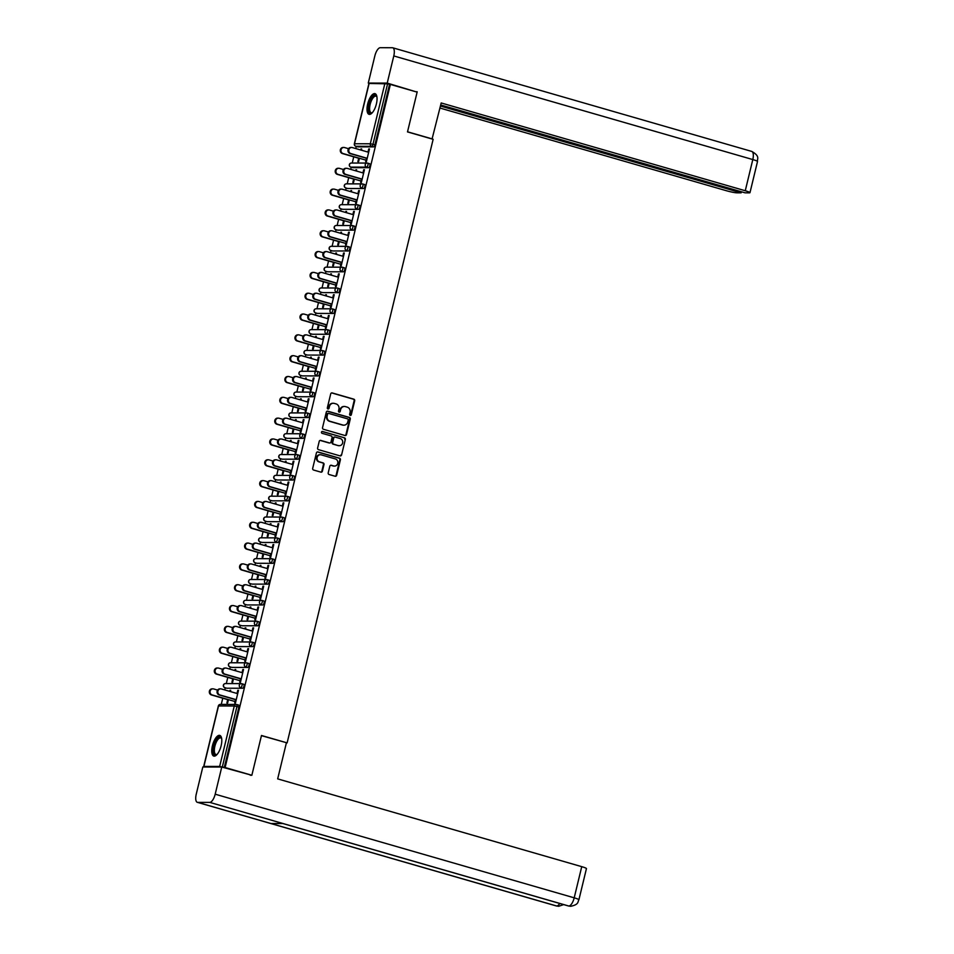 <?xml version="1.0" encoding="UTF-8"?>
<svg xmlns="http://www.w3.org/2000/svg" width="954" height="954" viewBox="0 0 954 954"><rect width="100%" height="100%" fill="white"/><g stroke="black" fill="none" stroke-linecap="round" stroke-linejoin="round"><path stroke-width="1.43" d="M350.249 415.407A0.954 0.871 90.1 0 0 351.31 414.728L354.685 400.811A1.359 1.24 90.1 0 0 353.803 399.154L332.219 392.929A1.359 1.24 90.1 0 0 330.704 393.883L327.341 407.811A0.954 0.871 90.1 0 0 328.176 409.004A0.954 0.871 90.1 0 0 329.023 408.288L329.452 406.487A4.341 3.971 90.1 0 1 334.305 403.411L336.106 403.924A4.341 3.971 90.1 0 1 338.92 409.218L338.491 411.031A0.954 0.871 90.1 0 0 340.161 411.508L340.602 409.707A4.341 3.971 90.1 0 1 345.455 406.619L347.244 407.143A4.341 3.971 90.1 0 1 350.07 412.438L349.641 414.239A0.954 0.871 90.1 0 0 350.249 415.407M350.19 415.384A0.954 0.871 90.1 0 0 350.762 414.728L354.125 400.811A1.359 1.24 90.1 0 0 353.242 399.154L331.67 392.917A1.359 1.24 90.1 0 0 331.634 392.917M327.902 408.944A0.954 0.871 90.1 0 0 328.462 408.288L329.452 406.487M339.052 412.164A0.954 0.871 90.1 0 0 339.612 411.508L340.602 409.707M221.125 745.754A10.768 4.198 -73.9 0 0 219.766 735.403A10.768 4.198 -73.9 0 0 212.432 745.742A10.768 4.198 -73.9 0 0 213.791 756.093A10.768 4.198 -73.9 0 0 221.125 745.754M376.377 103.998A10.768 4.198 -73.9 0 0 375.017 93.647A10.768 4.198 -73.9 0 0 367.684 103.986A10.768 4.198 -73.9 0 0 369.043 114.337A10.768 4.198 -73.9 0 0 376.377 103.998M328.212 472.85A1.359 1.24 90.1 0 0 329.094 474.508L335.152 476.249A1.359 1.24 90.1 0 0 336.667 475.295L340.399 459.828A1.359 1.24 90.1 0 0 339.517 458.17L317.944 451.946A1.359 1.24 90.1 0 0 316.43 452.911L312.685 468.366A1.359 1.24 90.1 0 0 313.568 470.024L320.878 472.135A1.359 1.24 90.1 0 0 322.392 471.169L324.002 464.55A1.359 1.24 90.1 0 0 323.12 462.905L319.495 461.855A3.625 3.315 90.1 0 1 320.341 454.724A3.625 3.315 90.1 0 1 321.188 454.843L335.391 458.946A3.625 3.315 90.1 0 1 334.532 466.077A3.625 3.315 90.1 0 1 333.697 465.957L331.324 465.266A1.359 1.24 90.1 0 0 329.81 466.232L328.212 472.85M390.377 84.417L417.125 92.133L407.501 131.914L433.14 139.308L287.118 742.892L261.479 735.486L251.856 775.256L225.108 767.541L390.377 84.417L387.586 83.845L372.966 144.316L374.91 144.877L389.542 84.417M345.002 435.513A1.359 1.24 90.1 0 0 346.517 434.547L350.261 419.08A1.359 1.24 90.1 0 0 349.379 417.423L327.806 411.198A1.359 1.24 90.1 0 0 326.292 412.164L322.547 427.619A1.359 1.24 90.1 0 0 323.43 429.276L345.002 435.513M345.336 439.46L341.592 454.915A1.359 1.24 90.1 0 1 340.077 455.881L318.505 449.656A1.359 1.24 90.1 0 1 317.622 447.998L319.22 441.38A1.359 1.24 90.1 0 1 320.735 440.414L329.488 442.942A1.359 1.24 90.1 0 0 331.002 441.976L332.064 437.588A1.359 1.24 90.1 0 0 331.181 435.93L322.07 433.307A0.954 0.871 90.1 0 1 322.297 431.435A0.954 0.871 90.1 0 1 322.512 431.47L344.454 437.803A1.359 1.24 90.1 0 1 345.336 439.46L341.592 454.915M261.444 735.641L287.118 742.892M369.115 83.451L387.586 83.845M251.856 775.256L250.282 775.256M225.108 767.541L219.658 766.444L203.894 766.42L205.062 766.992M221.268 704.41L222.771 698.209M224.774 689.933L225.287 687.786M226.301 683.589L227.803 677.388M229.807 669.112L230.331 666.965M231.345 662.768L232.848 656.567M234.851 648.291L235.364 646.144M236.377 641.947L237.88 635.746M239.883 627.47L240.408 625.323M241.422 621.126L242.924 614.925M244.916 606.649L245.44 604.502M246.454 600.304L247.957 594.103M249.96 585.816L250.473 583.681M251.498 579.483L252.989 573.271M254.992 564.995L255.517 562.86M256.531 558.662L258.033 552.449M260.037 544.174L260.549 542.039M261.563 537.841L263.065 531.628M265.069 523.352L265.594 521.206M266.607 517.008L268.11 510.807M270.113 502.531L270.626 500.385M271.64 496.187L273.142 489.986M275.146 481.71L275.658 479.564M276.684 475.366L278.174 469.165M280.178 460.889L280.703 458.743M281.716 454.545L283.219 448.344M285.222 440.068L285.735 437.922M286.749 433.724L288.251 427.523M290.255 419.247L290.779 417.101M291.793 412.903L293.295 406.702M295.299 398.426L295.812 396.28M296.825 392.082L298.328 385.881M300.331 377.605L300.856 375.459M301.869 371.261L303.372 365.06M305.375 356.772L305.888 354.638M306.902 350.44L308.404 344.227M310.408 335.951L310.921 333.817M311.946 329.619L313.437 323.406M315.44 315.13L315.965 312.984M316.978 308.798L318.481 302.585M320.484 294.309L320.997 292.162M322.011 287.965L323.513 281.764M325.517 273.488L326.041 271.341M327.055 267.144L328.558 260.943M330.561 252.667L331.074 250.52M332.087 246.323L333.59 240.122M335.593 231.846L336.118 229.699M337.132 225.502L338.634 219.301M340.626 211.025L341.15 208.878M342.164 204.681L343.667 198.48M345.67 190.204L346.183 188.057M347.208 183.86L348.699 177.659M350.702 169.383L351.227 167.236M352.241 163.039L353.743 156.838M355.747 148.562L356.259 146.415M361.626 149.122L360.946 148.931L361.673 148.931L361.375 150.183M369.425 149.134L368.745 148.943L369.472 148.943L366.408 161.62L365.68 161.62L366.539 158.102M358.692 158.257L357.881 161.608L358.609 161.608L359.419 158.269M360.946 148.931L360.695 149.981M368.745 148.943L367.982 152.091M241.815 683.732L243.592 684.256A2.075 0.811 106.1 0 1 243.675 684.268A2.075 0.811 106.1 0 1 243.938 686.26A2.075 0.811 106.1 0 1 242.626 688.251L226.861 688.228A2.075 0.811 106.1 0 1 226.766 688.216A2.075 0.811 106.1 0 1 226.682 688.18M236.771 704.553L238.548 705.078A2.075 0.811 106.1 0 1 238.643 705.089A2.075 0.811 106.1 0 1 238.905 707.081L236.95 706.509L222.318 766.98M224.273 767.541L238.905 707.081M374.91 144.877A2.075 0.811 106.1 0 1 373.598 146.88L357.833 146.856A2.075 0.811 106.1 0 1 357.738 146.833A2.075 0.811 106.1 0 1 357.655 146.797M232.752 678.819L231.941 682.158L232.669 682.158L233.48 678.819M235.435 670.734L235.733 669.481L234.756 670.543M242.054 672.642L242.817 669.493L243.532 669.493L240.468 682.17L239.74 682.17L240.599 678.652M251.88 642.09L253.669 642.602A2.075 0.811 106.1 0 1 253.752 642.614A2.075 0.811 106.1 0 1 254.014 644.606A2.075 0.811 106.1 0 1 252.691 646.609L236.926 646.585A2.075 0.811 106.1 0 1 236.842 646.573A2.075 0.811 106.1 0 1 236.759 646.538M242.829 637.177L242.018 640.516L242.745 640.516L243.556 637.177M245.512 629.091L245.81 627.839L244.832 628.889M252.13 630.999L252.893 627.851L253.609 627.851L250.544 640.528L249.817 640.528L250.675 637.01M261.956 600.448L263.745 600.96A2.075 0.811 106.1 0 1 263.829 600.972A2.075 0.811 106.1 0 1 264.091 602.964A2.075 0.811 106.1 0 1 262.767 604.967L247.003 604.943A2.075 0.811 106.1 0 1 246.919 604.931A2.075 0.811 106.1 0 1 246.836 604.884M252.905 595.523L252.094 598.873L252.822 598.873L253.633 595.523M255.589 587.449L255.887 586.197L254.909 587.247M262.195 589.357L262.958 586.209L263.686 586.209L260.621 598.885L259.893 598.885L260.752 595.368M272.033 558.805L273.81 559.318A2.075 0.811 106.1 0 1 273.905 559.33A2.075 0.811 106.1 0 1 274.168 561.322A2.075 0.811 106.1 0 1 272.844 563.325L257.079 563.289A2.075 0.811 106.1 0 1 256.996 563.277A2.075 0.811 106.1 0 1 256.912 563.242M262.982 553.88L262.171 557.231L262.899 557.231L263.709 553.88M265.665 545.807L265.963 544.543L264.985 545.605M272.272 547.715L273.035 544.555L273.762 544.567L270.697 557.243L269.97 557.243L270.817 553.714M282.11 517.163L283.887 517.676A2.075 0.811 106.1 0 1 283.982 517.688A2.075 0.811 106.1 0 1 284.244 519.68A2.075 0.811 106.1 0 1 282.921 521.683L267.156 521.647A2.075 0.811 106.1 0 1 267.06 521.635A2.075 0.811 106.1 0 1 266.977 521.599M273.059 512.238L272.248 515.577L272.975 515.589L273.774 512.238M275.73 504.153L276.04 502.901L275.062 503.962M282.348 506.061L283.111 502.913L283.839 502.913L280.774 515.601L280.047 515.601L280.893 512.071M292.186 475.509L293.963 476.034A2.075 0.811 106.1 0 1 294.059 476.046A2.075 0.811 106.1 0 1 294.321 478.037A2.075 0.811 106.1 0 1 292.997 480.029L277.232 480.005A2.075 0.811 106.1 0 1 277.137 479.993A2.075 0.811 106.1 0 1 277.054 479.957M283.135 470.596L282.324 473.935L283.04 473.935L283.851 470.596M285.806 462.511L286.117 461.259L285.127 462.32M292.425 464.419L293.188 461.271L293.915 461.271L290.839 473.959L290.123 473.947L290.97 470.429M302.263 433.867L304.04 434.38A2.075 0.811 106.1 0 1 304.135 434.392A2.075 0.811 106.1 0 1 304.386 436.383A2.075 0.811 106.1 0 1 303.074 438.387L287.309 438.363A2.075 0.811 106.1 0 1 287.214 438.351A2.075 0.811 106.1 0 1 287.13 438.315M293.2 428.954L292.401 432.293L293.116 432.293L293.927 428.954M295.883 420.869L296.181 419.617L295.203 420.678M302.501 422.777L303.265 419.629L303.992 419.629L300.915 432.305L300.2 432.305L301.047 428.787M312.328 392.225L314.116 392.738A2.075 0.811 106.1 0 1 314.2 392.75A2.075 0.811 106.1 0 1 314.462 394.741A2.075 0.811 106.1 0 1 313.151 396.745L297.374 396.721A2.075 0.811 106.1 0 1 297.29 396.709A2.075 0.811 106.1 0 1 297.207 396.661M303.277 387.3L302.466 390.651L303.193 390.651L304.004 387.312M305.96 379.227L306.258 377.975L305.28 379.024M312.578 381.135L313.341 377.987L314.057 377.987L310.992 390.663L310.265 390.663L311.123 387.145M322.404 350.583L324.193 351.096A2.075 0.811 106.1 0 1 324.277 351.108A2.075 0.811 106.1 0 1 324.539 353.099A2.075 0.811 106.1 0 1 323.215 355.103L307.45 355.067A2.075 0.811 106.1 0 1 307.367 355.055A2.075 0.811 106.1 0 1 307.283 355.019M313.353 345.658L312.542 349.009L313.27 349.009L314.081 345.658M316.036 337.585L316.334 336.333L315.357 337.382M322.655 339.493L323.406 336.345L324.133 336.345L321.069 349.021L320.341 349.021L321.2 345.491M332.481 308.941L334.27 309.454A2.075 0.811 106.1 0 1 334.353 309.466A2.075 0.811 106.1 0 1 334.615 311.457A2.075 0.811 106.1 0 1 333.292 313.461L317.527 313.425A2.075 0.811 106.1 0 1 317.443 313.413A2.075 0.811 106.1 0 1 317.36 313.377M323.43 304.016L322.619 307.367L323.346 307.367L324.157 304.016M326.113 295.931L326.411 294.679L325.433 295.74M332.719 297.851L333.483 294.691L334.21 294.703L331.145 307.379L330.418 307.379L331.276 303.849M342.558 267.299L344.334 267.812A2.075 0.811 106.1 0 1 344.43 267.824A2.075 0.811 106.1 0 1 344.692 269.815A2.075 0.811 106.1 0 1 343.368 271.807L327.604 271.783A2.075 0.811 106.1 0 1 327.508 271.771A2.075 0.811 106.1 0 1 327.437 271.735M333.506 262.374L332.696 265.713L333.423 265.713L334.222 262.374M336.178 254.289L336.488 253.037L335.51 254.098M342.796 256.197L343.559 253.048L344.287 253.048L341.222 265.737L340.495 265.737L341.341 262.207M352.634 225.645L354.411 226.158A2.075 0.811 106.1 0 1 354.506 226.181A2.075 0.811 106.1 0 1 354.769 228.173A2.075 0.811 106.1 0 1 353.445 230.164L337.68 230.141A2.075 0.811 106.1 0 1 337.585 230.129A2.075 0.811 106.1 0 1 337.501 230.093M343.583 220.732L342.772 224.071L343.488 224.071L344.299 220.732M346.254 212.647L346.564 211.394L345.587 212.456M352.873 214.555L353.636 211.406L354.363 211.406L351.299 224.083L350.571 224.083L351.418 220.565M362.711 184.003L364.488 184.516A2.075 0.811 106.1 0 1 364.583 184.527A2.075 0.811 106.1 0 1 364.845 186.519A2.075 0.811 106.1 0 1 363.522 188.522L347.757 188.498A2.075 0.811 106.1 0 1 347.661 188.487A2.075 0.811 106.1 0 1 347.578 188.451M353.648 179.09L352.849 182.429L353.564 182.429L354.375 179.09M356.331 171.004L356.641 169.752L355.651 170.802M362.949 172.912L363.712 169.764L364.44 169.764L361.363 182.441L360.648 182.441L361.494 178.923M367.743 163.182L369.52 163.694A2.075 0.811 106.1 0 1 369.615 163.706A2.075 0.811 106.1 0 1 369.878 165.698A2.075 0.811 106.1 0 1 368.554 167.701L352.789 167.677A2.075 0.811 106.1 0 1 352.706 167.665A2.075 0.811 106.1 0 1 352.622 167.618M357.917 193.734L358.668 190.585L359.396 190.585L356.331 203.262L355.603 203.262L356.462 199.744M348.615 199.911L347.805 203.25L348.532 203.25L349.343 199.911M351.299 191.826L351.597 190.573L350.619 191.635M357.667 204.824L359.455 205.337A2.075 0.811 106.1 0 1 359.539 205.348A2.075 0.811 106.1 0 1 359.801 207.34A2.075 0.811 106.1 0 1 358.477 209.343L342.713 209.32A2.075 0.811 106.1 0 1 342.629 209.308A2.075 0.811 106.1 0 1 342.546 209.272M347.84 235.376L348.604 232.227L349.319 232.227L346.254 244.916L345.527 244.904L346.385 241.386M338.539 241.553L337.728 244.892L338.455 244.892L339.266 241.553M341.222 233.468L341.52 232.216L340.542 233.277M347.59 246.466L349.379 246.991A2.075 0.811 106.1 0 1 349.462 247.003A2.075 0.811 106.1 0 1 349.724 248.994A2.075 0.811 106.1 0 1 348.413 250.985L332.636 250.962A2.075 0.811 106.1 0 1 332.552 250.95A2.075 0.811 106.1 0 1 332.469 250.914M337.764 277.018L338.527 273.87L339.242 273.87L336.178 286.558L335.462 286.558L336.309 283.028M328.462 283.195L327.651 286.534L328.379 286.546L329.19 283.195M331.145 275.11L331.443 273.858L330.466 274.919M337.525 288.12L339.302 288.633A2.075 0.811 106.1 0 1 339.385 288.645A2.075 0.811 106.1 0 1 339.648 290.636A2.075 0.811 106.1 0 1 338.336 292.639L322.571 292.604A2.075 0.811 106.1 0 1 322.476 292.592A2.075 0.811 106.1 0 1 322.392 292.556M327.687 318.672L328.45 315.512L329.178 315.524L326.101 328.2L325.386 328.2L326.232 324.67M318.386 324.837L317.587 328.188L318.302 328.188L319.113 324.837M321.069 316.752L321.379 315.5L320.389 316.561M327.449 329.762L329.225 330.275A2.075 0.811 106.1 0 1 329.321 330.287A2.075 0.811 106.1 0 1 329.583 332.278A2.075 0.811 106.1 0 1 328.259 334.282L312.495 334.246A2.075 0.811 106.1 0 1 312.399 334.234A2.075 0.811 106.1 0 1 312.316 334.198M317.61 360.314L318.374 357.166L319.101 357.166L316.036 369.842L315.309 369.842L316.156 366.324M308.321 366.479L307.51 369.83L308.237 369.83L309.036 366.479M310.992 358.406L311.302 357.154L310.324 358.203M317.372 371.404L319.149 371.917A2.075 0.811 106.1 0 1 319.244 371.929A2.075 0.811 106.1 0 1 319.507 373.92A2.075 0.811 106.1 0 1 318.183 375.924L302.418 375.9A2.075 0.811 106.1 0 1 302.323 375.888A2.075 0.811 106.1 0 1 302.239 375.84M307.534 401.956L308.297 398.808L309.024 398.808L305.96 411.484L305.232 411.484L306.079 407.966M298.244 408.133L297.433 411.472L298.161 411.472L298.972 408.133M300.915 400.048L301.225 398.796L300.248 399.845M307.295 413.046L309.072 413.559A2.075 0.811 106.1 0 1 309.168 413.571A2.075 0.811 106.1 0 1 309.43 415.562A2.075 0.811 106.1 0 1 308.106 417.566L292.341 417.542A2.075 0.811 106.1 0 1 292.258 417.53A2.075 0.811 106.1 0 1 292.174 417.494M297.457 443.598L298.22 440.45L298.948 440.45L295.883 453.126L295.156 453.126L296.014 449.608M288.168 449.775L287.357 453.114L288.084 453.114L288.895 449.775M290.851 441.69L291.149 440.438L290.171 441.499M297.219 454.688L299.007 455.213A2.075 0.811 106.1 0 1 299.091 455.225A2.075 0.811 106.1 0 1 299.353 457.216A2.075 0.811 106.1 0 1 298.03 459.208L282.265 459.184A2.075 0.811 106.1 0 1 282.181 459.172A2.075 0.811 106.1 0 1 282.098 459.136M287.392 485.24L288.156 482.092L288.871 482.092L285.806 494.78L285.079 494.78L285.938 491.25M278.091 491.417L277.28 494.756L278.008 494.756L278.818 491.417M280.774 483.332L281.072 482.08L280.094 483.141M287.142 496.342L288.931 496.855A2.075 0.811 106.1 0 1 289.014 496.867A2.075 0.811 106.1 0 1 289.277 498.859A2.075 0.811 106.1 0 1 287.953 500.85L272.188 500.826A2.075 0.811 106.1 0 1 272.105 500.814A2.075 0.811 106.1 0 1 272.021 500.778M277.316 526.894L278.079 523.734L278.795 523.746L275.73 536.422L275.002 536.422L275.861 532.892M268.014 533.059L267.203 536.41L267.931 536.41L268.742 533.059M270.697 524.974L270.996 523.722L270.018 524.783M277.065 537.984L278.854 538.497A2.075 0.811 106.1 0 1 278.938 538.509A2.075 0.811 106.1 0 1 279.2 540.501A2.075 0.811 106.1 0 1 277.888 542.504L262.123 542.468A2.075 0.811 106.1 0 1 262.028 542.456A2.075 0.811 106.1 0 1 261.945 542.421M267.239 568.536L268.002 565.388L268.73 565.388L265.653 578.064L264.938 578.064L265.784 574.535M257.938 574.702L257.139 578.052L257.854 578.052L258.665 574.702M260.621 566.628L260.931 565.376L259.941 566.426M267.001 579.627L268.778 580.139A2.075 0.811 106.1 0 1 268.873 580.151A2.075 0.811 106.1 0 1 269.123 582.143A2.075 0.811 106.1 0 1 267.812 584.146L252.047 584.11A2.075 0.811 106.1 0 1 251.951 584.098A2.075 0.811 106.1 0 1 251.868 584.063M257.163 610.178L257.926 607.03L258.653 607.03L255.577 619.706L254.861 619.706L255.708 616.189M247.873 616.344L247.062 619.695L247.778 619.695L248.589 616.356M250.544 608.27L250.854 607.018L249.865 608.068M256.924 621.269L258.701 621.781A2.075 0.811 106.1 0 1 258.796 621.793A2.075 0.811 106.1 0 1 259.059 623.785A2.075 0.811 106.1 0 1 257.735 625.788L241.97 625.764A2.075 0.811 106.1 0 1 241.875 625.752A2.075 0.811 106.1 0 1 241.791 625.705M247.086 651.82L247.849 648.672L248.577 648.672L245.512 661.349L244.784 661.349L245.631 657.831M237.796 657.998L236.986 661.337L237.713 661.337L238.512 657.998M240.468 649.912L240.778 648.66L239.8 649.722M246.847 662.911L248.624 663.424A2.075 0.811 106.1 0 1 248.72 663.435A2.075 0.811 106.1 0 1 248.982 665.427A2.075 0.811 106.1 0 1 247.658 667.43L231.894 667.406A2.075 0.811 106.1 0 1 231.798 667.395A2.075 0.811 106.1 0 1 231.715 667.359M237.009 693.463L237.773 690.314L238.5 690.314L235.435 703.003L234.708 702.991L235.566 699.473M227.72 699.64L226.909 702.979L227.636 702.979L228.447 699.64M230.403 691.555L230.701 690.302L229.723 691.364M355.914 169.752L356.593 169.943M363.712 169.764L364.392 169.955M350.869 190.573L351.549 190.764M358.668 190.585L359.348 190.776M345.837 211.394L346.517 211.585M353.636 211.406L354.316 211.597M340.805 232.216L341.472 232.406M348.604 232.227L349.271 232.43M335.76 253.037L336.44 253.227M343.559 253.048L344.239 253.251M330.728 273.858L331.408 274.06M338.527 273.87L339.207 274.072M325.684 294.679L326.363 294.881M333.483 294.691L334.162 294.893M320.651 315.5L321.331 315.702M328.45 315.512L329.13 315.714M315.607 336.321L316.287 336.523M323.406 336.345L324.086 336.535M310.575 357.142L311.254 357.345M318.374 357.166L319.053 357.356M305.542 377.975L306.21 378.166M313.341 377.987L314.009 378.178M300.498 398.796L301.178 398.987M308.297 398.808L308.977 398.999M295.466 419.617L296.145 419.808M303.265 419.629L303.944 419.82M290.421 440.438L291.101 440.629M298.22 440.45L298.9 440.641M285.389 461.259L286.069 461.45M293.188 461.271L293.868 461.474M280.345 482.08L281.025 482.271M288.156 482.092L288.823 482.295M275.312 502.901L275.992 503.104M283.111 502.913L283.791 503.116M270.28 523.722L270.948 523.925M278.079 523.734L278.747 523.937M265.236 544.543L265.916 544.746M273.035 544.555L273.715 544.758M260.203 565.364L260.883 565.567M268.002 565.388L268.682 565.579M255.159 586.197L255.839 586.388M262.958 586.209L263.638 586.4M250.127 607.018L250.807 607.209M257.926 607.03L258.606 607.221M245.095 627.839L245.762 628.03M252.893 627.851L253.561 628.042M240.05 648.66L240.73 648.851M247.849 648.672L248.529 648.863M235.018 669.481L235.686 669.672M242.817 669.493L243.485 669.684M229.974 690.302L230.653 690.493M237.773 690.314L238.452 690.517M344.167 406.487A4.341 3.971 90.1 0 0 340.041 409.707M333.018 403.268A4.341 3.971 90.1 0 0 328.892 406.487M345.038 435.513A1.359 1.24 90.1 0 0 345.956 434.547L349.701 419.08A1.359 1.24 90.1 0 0 348.818 417.423L327.246 411.198A1.359 1.24 90.1 0 0 327.21 411.186L327.806 411.198M348.234 420.046A0.954 0.871 90.1 0 0 347.614 418.878L328.677 413.416A0.954 0.871 90.1 0 0 327.616 414.084L327.162 415.992A4.341 3.971 90.1 0 0 329.977 421.286L342.927 425.031A4.341 3.971 90.1 0 0 347.769 421.942L348.234 420.046M328.116 413.416A0.954 0.871 90.1 0 0 327.055 414.084L327.616 414.084M343.655 425.162A4.341 3.971 90.1 0 1 342.367 425.019L329.416 421.286A4.341 3.971 90.1 0 1 326.602 415.992L327.055 414.084M340.113 455.893A1.359 1.24 90.1 0 0 341.031 454.915M329.524 442.954A1.359 1.24 90.1 0 1 328.927 442.942L320.174 440.414A1.359 1.24 90.1 0 0 320.139 440.402M322.023 431.482L344.454 437.803M338.563 445.566A3.625 3.315 90.1 0 0 342.701 442.525A3.625 3.315 90.1 0 0 340.256 438.554L335.259 437.111A1.359 1.24 90.1 0 0 333.745 438.077L332.684 442.465A1.359 1.24 90.1 0 0 333.554 444.123L338.002 445.566A3.625 3.315 90.1 0 0 339.123 445.673M334.663 437.099A1.359 1.24 90.1 0 0 333.184 438.077L333.745 438.077M338.002 445.566L333.006 444.123A1.359 1.24 90.1 0 1 332.123 442.465L333.184 438.077M344.776 439.46A1.359 1.24 90.1 0 0 343.893 437.803M334.258 466.065A3.625 3.315 90.1 0 1 333.137 465.957L330.776 465.266A1.359 1.24 90.1 0 0 330.74 465.254M320.067 454.736A3.625 3.315 90.1 0 0 318.934 461.855L319.495 461.855M320.914 472.147A1.359 1.24 90.1 0 0 321.844 471.169L323.442 464.55A1.359 1.24 90.1 0 0 322.559 462.893L318.934 461.855M335.188 476.261A1.359 1.24 90.1 0 0 336.106 475.283L339.851 459.828A1.359 1.24 90.1 0 0 338.968 458.17L317.384 451.946A1.359 1.24 90.1 0 0 317.348 451.934M343.142 153.57L342.414 153.558A3.1 2.838 -89.9 0 1 343.142 147.453L343.869 147.453A3.1 2.838 90.1 0 0 343.142 153.57L366.026 160.177M348.604 148.717L344.597 147.56A3.1 2.838 90.1 0 0 343.869 147.453M342.414 153.558L359.372 158.459M368.661 152.282L352.336 147.572A3.1 2.838 90.1 0 0 348.794 150.172A3.1 2.838 90.1 0 0 350.881 153.582L350.154 153.582A3.1 2.838 -89.9 0 1 350.893 147.465L351.609 147.465M366.491 158.292L350.154 153.582M367.207 158.292L350.881 153.582M372.322 112.691A9.313 3.637 106.1 0 1 372.155 112.81A9.313 3.637 106.1 0 1 368.721 109.984A9.313 3.637 106.1 0 1 370.844 99.765A9.313 3.637 106.1 0 1 376.83 96.592A9.313 3.637 106.1 0 1 376.913 96.795M376.925 96.914A8.634 3.363 -73.9 0 0 376.019 96.163A8.634 3.363 -73.9 0 0 371.619 100.277A8.634 3.363 -73.9 0 0 371.225 112.739A8.634 3.363 -73.9 0 0 372.406 112.596M375.578 93.933A10.697 4.174 -73.9 0 0 370.522 99.097A10.697 4.174 -73.9 0 0 369.675 114.397M217.071 754.435A9.313 3.637 106.1 0 1 216.892 754.566A9.313 3.637 106.1 0 1 213.41 750.524A9.313 3.637 106.1 0 1 216.689 739.565A9.313 3.637 106.1 0 1 221.578 738.348A9.313 3.637 106.1 0 1 221.662 738.539M221.674 738.658A8.634 3.363 -73.9 0 0 220.756 737.907A8.634 3.363 -73.9 0 0 216.558 741.628A8.634 3.363 -73.9 0 0 214.34 750.369A8.634 3.363 -73.9 0 0 215.974 754.495A8.634 3.363 -73.9 0 0 217.142 754.352M220.326 735.677A10.697 4.174 -73.9 0 0 215.306 740.769A10.697 4.174 -73.9 0 0 212.766 751.192A10.697 4.174 -73.9 0 0 214.423 756.152M432.067 138.998L441.201 102.96L745.265 190.74L752.801 159.568L393.787 55.94L387.217 83.093L417.041 92.109M407.525 131.795L432.484 138.998M439.973 108.04L726.328 190.705A8.288 0.847 -166.4 0 0 736.989 192.827L741.139 192.827L440.462 106.037M393.787 55.94A8.491 3.315 -73.9 0 0 392.714 47.772A8.491 3.315 -73.9 0 0 392.344 47.724L380.252 47.7A8.491 3.315 -73.9 0 0 374.85 55.904L368.28 83.07L387.217 83.093M440.712 104.976L745.098 192.839L749.248 192.851A8.288 0.847 -166.4 0 0 749.975 192.684A8.288 0.847 -166.4 0 0 745.265 190.74M741.401 191.766L741.139 192.827M415.729 91.727L417.136 91.739M368.28 83.07L369.067 83.296M286.391 742.844L277.674 778.881L581.737 866.661A8.288 0.847 13.6 0 1 586.448 868.593L578.911 899.765A8.288 0.847 13.6 0 0 574.201 897.821L581.737 866.661M197.681 802.374L270.948 823.517L283.04 823.54L209.773 802.386L197.681 802.374A8.491 3.315 -73.9 0 1 197.311 802.314A8.491 3.315 -73.9 0 1 196.25 794.157L202.82 766.992L221.757 767.028L251.773 775.256M209.773 802.386A8.491 3.315 -73.9 0 0 215.187 794.193L221.757 767.028M282.873 823.54L568.453 905.978A8.491 3.315 -73.9 0 0 568.787 906.026L570.707 906.3C579.352 904.464 577.54 901.637 578.911 899.765M197.311 802.314L556.337 905.954A8.491 3.315 -73.9 0 0 556.695 906.002L558.758 906.276L563.647 904.583M338.098 174.391L337.382 174.391A3.1 2.838 -89.9 0 1 338.11 168.274L338.837 168.274A3.1 2.838 90.1 0 0 338.098 174.391L360.994 180.998M343.571 169.538L339.552 168.381A3.1 2.838 90.1 0 0 338.837 168.274M337.382 174.391L354.328 179.28M333.065 195.212L332.338 195.212A3.1 2.838 -89.9 0 1 333.077 189.095L333.793 189.095A3.1 2.838 90.1 0 0 333.065 195.212L355.961 201.819M338.527 190.359L334.52 189.202A3.1 2.838 90.1 0 0 333.793 189.095M332.338 195.212L349.295 200.101M328.021 216.033L327.305 216.033A3.1 2.838 -89.9 0 1 328.033 209.916L328.76 209.928A3.1 2.838 90.1 0 0 328.021 216.033L350.917 222.64M333.495 211.18L329.476 210.023A3.1 2.838 90.1 0 0 328.76 209.928M327.305 216.033L344.251 220.923M322.989 236.854L322.261 236.854A3.1 2.838 -89.9 0 1 323.001 230.749L323.716 230.749A3.1 2.838 90.1 0 0 322.989 236.854L345.885 243.461M328.462 232.001L324.443 230.844A3.1 2.838 90.1 0 0 323.716 230.749M322.261 236.854L339.219 241.744M317.956 257.675L317.229 257.675A3.1 2.838 -89.9 0 1 317.956 251.57L318.684 251.57A3.1 2.838 90.1 0 0 317.956 257.675L340.84 264.282M323.418 252.834L319.399 251.665A3.1 2.838 90.1 0 0 318.684 251.57M317.229 257.675L334.186 262.565M363.629 173.103L347.304 168.393A3.1 2.838 90.1 0 0 343.75 170.993A3.1 2.838 90.1 0 0 345.849 174.403L345.121 174.403A3.1 2.838 -89.9 0 1 345.849 168.286L346.576 168.298M361.447 179.113L345.121 174.403M362.174 179.113L345.849 174.403M358.585 193.924L342.259 189.214A3.1 2.838 90.1 0 0 338.718 191.814A3.1 2.838 90.1 0 0 340.805 195.224L340.089 195.224A3.1 2.838 -89.9 0 1 340.816 189.107L341.544 189.119M356.414 199.935L340.089 195.224M357.13 199.935L340.805 195.224M353.552 214.757L337.227 210.035A3.1 2.838 90.1 0 0 333.673 212.635A3.1 2.838 90.1 0 0 335.772 216.045L335.045 216.045A3.1 2.838 -89.9 0 1 335.772 209.94L336.5 209.94M351.37 220.756L335.045 216.045M352.098 220.756L335.772 216.045M348.508 235.578L332.183 230.856A3.1 2.838 90.1 0 0 328.641 233.468A3.1 2.838 90.1 0 0 330.728 236.866L330.012 236.866A3.1 2.838 -89.9 0 1 330.74 230.761L331.467 230.761M346.338 241.577L330.012 236.866M347.065 241.577L330.728 236.866M343.476 256.399L327.15 251.689A3.1 2.838 90.1 0 0 323.609 254.289A3.1 2.838 90.1 0 0 325.696 257.687L324.968 257.687A3.1 2.838 -89.9 0 1 325.708 251.582L326.423 251.582M341.293 262.398L324.968 257.687M342.021 262.398L325.696 257.687M312.912 278.496L312.185 278.496A3.1 2.838 -89.9 0 1 312.924 272.391L313.651 272.391A3.1 2.838 90.1 0 0 312.912 278.496L335.808 285.103M318.386 273.655L314.367 272.486A3.1 2.838 90.1 0 0 313.651 272.391M312.185 278.496L329.142 283.386M338.443 277.22L322.106 272.51A3.1 2.838 90.1 0 0 318.564 275.11A3.1 2.838 90.1 0 0 320.663 278.508L319.936 278.508A3.1 2.838 -89.9 0 1 320.663 272.403L321.391 272.403M336.261 283.219L319.936 278.508M336.989 283.231L320.663 278.508M307.88 299.317L307.152 299.317A3.1 2.838 -89.9 0 1 307.88 293.212L308.607 293.212A3.1 2.838 90.1 0 0 307.88 299.317L330.764 305.924M313.341 294.476L309.334 293.319A3.1 2.838 90.1 0 0 308.607 293.212M307.152 299.317L324.11 304.207M333.399 298.042L317.074 293.331A3.1 2.838 90.1 0 0 313.532 295.931A3.1 2.838 90.1 0 0 315.619 299.329L314.892 299.329A3.1 2.838 -89.9 0 1 315.631 293.224L316.358 293.224M331.229 304.052L314.892 299.329M331.944 304.052L315.619 299.329M302.835 320.139L302.12 320.139A3.1 2.838 -89.9 0 1 302.847 314.033L303.575 314.033A3.1 2.838 90.1 0 0 302.835 320.139L325.731 326.745M308.309 315.297L304.29 314.14A3.1 2.838 90.1 0 0 303.575 314.033M302.12 320.139L319.065 325.04M328.367 318.863L312.041 314.152A3.1 2.838 90.1 0 0 308.488 316.752A3.1 2.838 90.1 0 0 310.587 320.15L309.859 320.15A3.1 2.838 -89.9 0 1 310.587 314.045L311.314 314.045M326.185 324.873L309.859 320.15M326.912 324.873L310.587 320.15M297.803 340.96L297.076 340.96A3.1 2.838 -89.9 0 1 297.815 334.854L298.53 334.854A3.1 2.838 90.1 0 0 297.803 340.96L320.699 347.578M303.265 336.118L299.258 334.961A3.1 2.838 90.1 0 0 298.53 334.854M297.076 340.96L314.033 345.861M323.323 339.684L306.997 334.973A3.1 2.838 90.1 0 0 303.455 337.573A3.1 2.838 90.1 0 0 305.542 340.983L304.827 340.972A3.1 2.838 -89.9 0 1 305.554 334.866L306.282 334.866M321.152 345.694L304.827 340.972M321.88 345.694L305.542 340.983M292.759 361.781L292.043 361.781A3.1 2.838 -89.9 0 1 292.771 355.675L293.498 355.675A3.1 2.838 90.1 0 0 292.759 361.781L315.655 368.399M298.232 356.939L294.214 355.782A3.1 2.838 90.1 0 0 293.498 355.675M292.043 361.781L308.989 366.682M318.29 360.505L301.965 355.794A3.1 2.838 90.1 0 0 298.411 358.394A3.1 2.838 90.1 0 0 300.51 361.804L299.783 361.804A3.1 2.838 -89.9 0 1 300.522 355.687L301.237 355.687M316.108 366.515L299.783 361.804M316.835 366.515L300.51 361.804M287.726 382.614L286.999 382.602A3.1 2.838 -89.9 0 1 287.738 376.496L288.454 376.496A3.1 2.838 90.1 0 0 287.726 382.614L310.622 389.22M293.2 377.76L289.181 376.603A3.1 2.838 90.1 0 0 288.454 376.496M286.999 382.602L303.956 387.503M313.258 381.326L296.921 376.615A3.1 2.838 90.1 0 0 293.379 379.215A3.1 2.838 90.1 0 0 295.466 382.626L294.75 382.626A3.1 2.838 -89.9 0 1 295.478 376.508L296.205 376.508M311.076 387.336L294.75 382.626M311.803 387.336L295.466 382.626M282.694 403.435L281.967 403.435A3.1 2.838 -89.9 0 1 282.694 397.317L283.421 397.317A3.1 2.838 90.1 0 0 282.694 403.435L305.578 410.041M288.156 398.581L284.137 397.424A3.1 2.838 90.1 0 0 283.421 397.317M281.967 403.435L298.924 408.324M308.214 402.147L291.888 397.436A3.1 2.838 90.1 0 0 288.346 400.036A3.1 2.838 90.1 0 0 290.433 403.447L289.706 403.447A3.1 2.838 -89.9 0 1 290.445 397.329L291.161 397.341M306.043 408.157L289.706 403.447M306.759 408.157L290.433 403.447M277.65 424.256L276.922 424.256A3.1 2.838 -89.9 0 1 277.662 418.138L278.389 418.138A3.1 2.838 90.1 0 0 277.65 424.256L300.546 430.862M283.123 419.402L279.105 418.246A3.1 2.838 90.1 0 0 278.389 418.138M276.922 424.256L293.88 429.145M303.181 422.968L286.844 418.257A3.1 2.838 90.1 0 0 283.302 420.857A3.1 2.838 90.1 0 0 285.401 424.268L284.674 424.268A3.1 2.838 -89.9 0 1 285.401 418.162L286.128 418.162M300.999 428.978L284.674 424.268M301.726 428.978L285.401 424.268M272.617 445.077L271.89 445.077A3.1 2.838 -89.9 0 1 272.617 438.959L273.345 438.971A3.1 2.838 90.1 0 0 272.617 445.077L295.501 451.683M278.079 440.223L274.072 439.067A3.1 2.838 90.1 0 0 273.345 438.971M271.89 445.077L288.847 449.966M298.137 443.801L281.812 439.078A3.1 2.838 90.1 0 0 278.27 441.678A3.1 2.838 90.1 0 0 280.357 445.089L279.629 445.089A3.1 2.838 -89.9 0 1 280.369 438.983L281.096 438.983M295.967 449.799L279.629 445.089M296.682 449.799L280.357 445.089M267.573 465.898L266.858 465.898A3.1 2.838 -89.9 0 1 267.585 459.792L268.312 459.792A3.1 2.838 90.1 0 0 267.573 465.898L290.469 472.504M273.047 461.044L269.028 459.888A3.1 2.838 90.1 0 0 268.312 459.792M266.858 465.898L283.803 470.787M293.105 464.622L276.779 459.9A3.1 2.838 90.1 0 0 273.226 462.511A3.1 2.838 90.1 0 0 275.324 465.91L274.597 465.91A3.1 2.838 -89.9 0 1 275.324 459.804L276.052 459.804M290.922 470.62L274.597 465.91M291.65 470.62L275.324 465.91M262.541 486.719L261.813 486.719A3.1 2.838 -89.9 0 1 262.553 480.613L263.268 480.613A3.1 2.838 90.1 0 0 262.541 486.719L285.437 493.325M268.002 481.877L263.996 480.709A3.1 2.838 90.1 0 0 263.268 480.613M261.813 486.719L278.771 491.608M288.06 485.443L271.735 480.733A3.1 2.838 90.1 0 0 268.193 483.332A3.1 2.838 90.1 0 0 270.28 486.731L269.565 486.731A3.1 2.838 -89.9 0 1 270.292 480.625L271.019 480.625M285.89 491.441L269.565 486.731M286.617 491.441L270.28 486.731M257.508 507.54L256.781 507.54A3.1 2.838 -89.9 0 1 257.508 501.434L258.236 501.434A3.1 2.838 90.1 0 0 257.508 507.54L280.393 514.146M262.97 502.698L258.951 501.53A3.1 2.838 90.1 0 0 258.236 501.434M256.781 507.54L273.726 512.429M283.028 506.264L266.703 501.554A3.1 2.838 90.1 0 0 263.149 504.153A3.1 2.838 90.1 0 0 265.248 507.552L264.52 507.552A3.1 2.838 -89.9 0 1 265.26 501.446L265.975 501.446M280.846 512.262L264.52 507.552M281.573 512.274L265.248 507.552M252.464 528.361L251.737 528.361A3.1 2.838 -89.9 0 1 252.476 522.255L253.192 522.255A3.1 2.838 90.1 0 0 252.464 528.361L275.36 534.967M257.938 523.519L253.919 522.363A3.1 2.838 90.1 0 0 253.192 522.255M251.737 528.361L268.694 533.262M277.996 527.085L261.658 522.375A3.1 2.838 90.1 0 0 258.117 524.974A3.1 2.838 90.1 0 0 260.203 528.373L259.488 528.373A3.1 2.838 -89.9 0 1 260.215 522.267L260.943 522.267M275.813 533.095L259.488 528.373M276.541 533.095L260.203 528.373M247.432 549.182L246.704 549.182A3.1 2.838 -89.9 0 1 247.432 543.076L248.159 543.076A3.1 2.838 90.1 0 0 247.432 549.182L270.316 555.788M252.893 544.34L248.887 543.184A3.1 2.838 90.1 0 0 248.159 543.076M246.704 549.182L263.662 554.083M272.951 547.906L256.626 543.196A3.1 2.838 90.1 0 0 253.084 545.795A3.1 2.838 90.1 0 0 255.171 549.194L254.444 549.194A3.1 2.838 -89.9 0 1 255.183 543.088L255.899 543.088M270.781 553.916L254.444 549.194M271.496 553.916L255.171 549.194M242.388 570.003L241.672 570.003A3.1 2.838 -89.9 0 1 242.399 563.897L243.127 563.897A3.1 2.838 90.1 0 0 242.388 570.003L265.284 576.621M247.861 565.162L243.842 564.005A3.1 2.838 90.1 0 0 243.127 563.897M241.672 570.003L258.617 574.904M267.919 568.727L251.582 564.017A3.1 2.838 90.1 0 0 248.04 566.616A3.1 2.838 90.1 0 0 250.139 570.027L249.411 570.015A3.1 2.838 -89.9 0 1 250.139 563.909L250.866 563.909M265.737 574.737L249.411 570.015M266.464 574.737L250.139 570.027M237.355 590.836L236.628 590.824A3.1 2.838 -89.9 0 1 237.355 584.719L238.083 584.719A3.1 2.838 90.1 0 0 237.355 590.836L260.251 597.442M242.817 585.983L238.81 584.826A3.1 2.838 90.1 0 0 238.083 584.719M236.628 590.824L253.585 595.725M262.875 589.548L246.549 584.838A3.1 2.838 90.1 0 0 243.008 587.437A3.1 2.838 90.1 0 0 245.095 590.848L244.367 590.848A3.1 2.838 -89.9 0 1 245.106 584.73L245.834 584.73M260.704 595.558L244.367 590.848M261.42 595.558L245.095 590.848M232.311 611.657L231.595 611.645A3.1 2.838 -89.9 0 1 232.323 605.54L233.05 605.54A3.1 2.838 90.1 0 0 232.311 611.657L255.207 618.264M237.784 606.804L233.766 605.647A3.1 2.838 90.1 0 0 233.05 605.54M231.595 611.645L248.541 616.546M257.842 610.369L241.517 605.659A3.1 2.838 90.1 0 0 237.963 608.258A3.1 2.838 90.1 0 0 240.062 611.669L239.335 611.669A3.1 2.838 -89.9 0 1 240.062 605.551L240.79 605.551M255.66 616.379L239.335 611.669M256.387 616.379L240.062 611.669M227.279 632.478L226.551 632.478A3.1 2.838 -89.9 0 1 227.29 626.361L228.006 626.361A3.1 2.838 90.1 0 0 227.279 632.478L250.175 639.085M232.752 627.625L228.733 626.468A3.1 2.838 90.1 0 0 228.006 626.361M226.551 632.478L243.508 637.367M252.798 631.19L236.473 626.48A3.1 2.838 90.1 0 0 232.931 629.08A3.1 2.838 90.1 0 0 235.018 632.49L234.302 632.49A3.1 2.838 -89.9 0 1 235.03 626.373L235.757 626.384M250.628 637.2L234.302 632.49M251.355 637.2L235.018 632.49M222.246 653.299L221.519 653.299A3.1 2.838 -89.9 0 1 222.246 647.182L222.974 647.182A3.1 2.838 90.1 0 0 222.246 653.299L245.13 659.906M227.708 648.446L223.689 647.289A3.1 2.838 90.1 0 0 222.974 647.182M221.519 653.299L238.464 658.188M247.766 652.023L231.44 647.301A3.1 2.838 90.1 0 0 227.899 649.901A3.1 2.838 90.1 0 0 229.986 653.311L229.258 653.311A3.1 2.838 -89.9 0 1 229.997 647.206L230.713 647.206M245.583 658.021L229.258 653.311M246.311 658.021L229.986 653.311M217.202 674.12L216.475 674.12A3.1 2.838 -89.9 0 1 217.214 668.003L217.941 668.015A3.1 2.838 90.1 0 0 217.202 674.12L240.098 680.727M222.676 669.267L218.657 668.11A3.1 2.838 90.1 0 0 217.941 668.015M216.475 674.12L233.432 679.009M242.733 672.844L226.396 668.122A3.1 2.838 90.1 0 0 222.854 670.722A3.1 2.838 90.1 0 0 224.941 674.132L224.226 674.132A3.1 2.838 -89.9 0 1 224.953 668.027L225.681 668.027M240.551 678.843L224.226 674.132M241.279 678.843L224.941 674.132M212.17 694.941L211.442 694.941A3.1 2.838 -89.9 0 1 212.17 688.836L212.897 688.836A3.1 2.838 90.1 0 0 212.17 694.941L235.054 701.548M217.631 690.088L213.624 688.931A3.1 2.838 90.1 0 0 212.897 688.836M211.442 694.941L228.4 699.831M237.689 693.665L221.364 688.943A3.1 2.838 90.1 0 0 217.822 691.555A3.1 2.838 90.1 0 0 219.909 694.953L219.181 694.953A3.1 2.838 -89.9 0 1 219.921 688.848L220.636 688.848M235.519 699.664L219.181 694.953M236.234 699.664L219.909 694.953M369.15 83.296L354.53 143.756L370.295 143.78L384.915 83.32M354.494 143.923L354.53 143.756A2.075 1.896 90.1 0 0 355.878 146.284L357.833 146.856M373.598 146.88L371.643 146.32A2.075 1.896 90.1 0 1 370.295 143.78L372.966 144.316A2.075 0.811 106.1 0 1 371.643 146.32L355.878 146.284A2.075 0.811 -73.9 0 1 355.782 146.272A2.075 0.811 -73.9 0 1 355.663 146.212M219.658 766.444L234.279 705.984L218.514 705.948L203.894 766.42M238.643 705.089L236.687 704.517A2.075 0.811 -73.9 0 1 236.95 706.509L234.279 705.984A2.075 1.896 -89.9 0 1 236.115 704.446L220.35 704.41A2.075 1.896 -89.9 0 0 218.514 705.948L218.478 706.115M368.554 167.701L366.598 167.141A2.075 0.811 106.1 0 0 367.922 165.137A2.075 0.811 -73.9 0 0 367.66 163.146A2.075 0.811 -73.9 0 0 367.576 163.134A2.075 1.896 -89.9 0 0 367.087 163.062L351.322 163.039A2.075 2.075 0 0 0 350.75 167.093A2.075 0.811 -73.9 0 0 350.833 167.105L352.789 167.677M351.322 163.039A2.075 1.896 -89.9 0 0 349.486 164.577A2.075 1.896 90.1 0 0 350.833 167.105L366.598 167.141A2.075 1.896 90.1 0 1 365.251 164.601A2.075 1.896 -89.9 0 1 367.087 163.062A2.075 2.075 0 0 1 367.66 163.146L369.615 163.706M363.522 188.522L347.757 188.498M358.477 209.343L342.713 209.32M353.445 230.164L337.68 230.141M348.413 250.985L332.636 250.962M343.368 271.807L327.604 271.783M338.336 292.639L322.571 292.604M333.292 313.461L317.527 313.425M328.259 334.282L312.495 334.246M323.215 355.103L307.45 355.067M318.183 375.924L302.418 375.9M313.151 396.745L297.374 396.721M308.106 417.566L292.341 417.542M303.074 438.387L287.309 438.363M298.03 459.208L282.265 459.184M292.997 480.029L277.232 480.005M287.953 500.85L272.188 500.826M282.921 521.683L267.156 521.647M277.888 542.504L262.123 542.468M272.844 563.325L257.079 563.289M267.812 584.146L252.047 584.11M262.767 604.967L247.003 604.943M257.735 625.788L241.97 625.764M252.691 646.609L236.926 646.585M247.658 667.43L231.894 667.406M242.626 688.251L226.861 688.228M350.631 167.033A2.075 0.811 -73.9 0 0 350.75 167.093L352.706 167.665M364.583 184.527L362.627 183.967A2.075 2.075 0 0 0 362.055 183.883A2.075 1.896 -89.9 0 0 360.218 185.434A2.075 1.896 90.1 0 0 361.566 187.962A2.075 0.811 106.1 0 0 362.89 185.958A2.075 0.811 -73.9 0 0 362.627 183.967A2.075 0.811 -73.9 0 0 362.532 183.955A2.075 1.896 -89.9 0 0 362.055 183.883L346.29 183.86A2.075 2.075 0 0 0 345.706 187.914A2.075 0.811 -73.9 0 0 345.801 187.926A2.075 1.896 90.1 0 1 344.454 185.398A2.075 1.896 -89.9 0 1 346.29 183.86M345.598 187.855A2.075 0.811 -73.9 0 0 345.706 187.914L347.661 188.487M359.539 205.348L357.583 204.788A2.075 2.075 0 0 0 357.011 204.705A2.075 1.896 -89.9 0 0 355.186 206.255A2.075 1.896 90.1 0 0 356.534 208.783A2.075 0.811 106.1 0 0 357.845 206.779A2.075 0.811 -73.9 0 0 357.583 204.788A2.075 0.811 -73.9 0 0 357.5 204.776A2.075 1.896 -89.9 0 0 357.011 204.705L341.246 204.681A2.075 2.075 0 0 0 340.673 208.735A2.075 0.811 -73.9 0 0 340.757 208.759A2.075 1.896 90.1 0 1 339.409 206.219A2.075 1.896 -89.9 0 1 341.246 204.681M340.554 208.676A2.075 0.811 -73.9 0 0 340.673 208.735L342.629 209.308M354.506 226.181L352.551 225.609A2.075 2.075 0 0 0 351.978 225.526A2.075 1.896 -89.9 0 0 350.142 227.076A2.075 1.896 90.1 0 0 351.489 229.604A2.075 0.811 106.1 0 0 352.813 227.601A2.075 0.811 -73.9 0 0 352.551 225.609A2.075 0.811 -73.9 0 0 352.455 225.597A2.075 1.896 -89.9 0 0 351.978 225.526L336.213 225.502A2.075 2.075 0 0 0 335.629 229.568A2.075 0.811 -73.9 0 0 335.725 229.58A2.075 1.896 90.1 0 1 334.377 227.04A2.075 1.896 -89.9 0 1 336.213 225.502M335.522 229.497A2.075 0.811 -73.9 0 0 335.629 229.568L337.585 230.129M349.462 247.003L347.506 246.43A2.075 2.075 0 0 0 346.946 246.359A2.075 1.896 -89.9 0 0 345.109 247.897A2.075 1.896 90.1 0 0 346.457 250.425A2.075 0.811 106.1 0 0 347.769 248.422A2.075 0.811 -73.9 0 0 347.506 246.43A2.075 0.811 -73.9 0 0 347.423 246.418A2.075 1.896 -89.9 0 0 346.946 246.359L331.181 246.323A2.075 2.075 0 0 0 330.597 250.389A2.075 0.811 -73.9 0 0 330.692 250.401A2.075 1.896 90.1 0 1 329.345 247.861A2.075 1.896 -89.9 0 1 331.181 246.323M330.478 250.33A2.075 0.811 -73.9 0 0 330.597 250.389L332.552 250.95M344.43 267.824L342.474 267.251A2.075 2.075 0 0 0 341.902 267.18A2.075 1.896 -89.9 0 0 340.065 268.718A2.075 1.896 90.1 0 0 341.413 271.246A2.075 0.811 106.1 0 0 342.736 269.243A2.075 0.811 -73.9 0 0 342.474 267.251A2.075 0.811 -73.9 0 0 342.391 267.239A2.075 1.896 -89.9 0 0 341.902 267.18L326.137 267.144A2.075 2.075 0 0 0 325.564 271.21A2.075 0.811 -73.9 0 0 325.648 271.222A2.075 1.896 90.1 0 1 324.3 268.694A2.075 1.896 -89.9 0 1 326.137 267.144M325.445 271.151A2.075 0.811 -73.9 0 0 325.564 271.21L327.508 271.771M339.385 288.645L337.442 288.084A2.075 2.075 0 0 0 336.869 288.001A2.075 1.896 -89.9 0 0 335.033 289.539A2.075 1.896 90.1 0 0 336.38 292.067A2.075 0.811 106.1 0 0 337.704 290.064A2.075 0.811 -73.9 0 0 337.442 288.084A2.075 0.811 -73.9 0 0 337.346 288.06A2.075 1.896 -89.9 0 0 336.869 288.001L321.104 287.965A2.075 2.075 0 0 0 320.52 292.031A2.075 0.811 -73.9 0 0 320.616 292.043A2.075 1.896 90.1 0 1 319.268 289.515A2.075 1.896 -89.9 0 1 321.104 287.965M320.401 291.972A2.075 0.811 -73.9 0 0 320.52 292.031L322.476 292.592M334.353 309.466L332.397 308.905A2.075 2.075 0 0 0 331.825 308.822A2.075 1.896 -89.9 0 0 329.989 310.36A2.075 1.896 90.1 0 0 331.336 312.888A2.075 0.811 106.1 0 0 332.66 310.897A2.075 0.811 -73.9 0 0 332.397 308.905A2.075 0.811 -73.9 0 0 332.314 308.893A2.075 1.896 -89.9 0 0 331.825 308.822L316.06 308.786A2.075 2.075 0 0 0 315.488 312.852A2.075 0.811 -73.9 0 0 315.571 312.864A2.075 1.896 90.1 0 1 314.224 310.336A2.075 1.896 -89.9 0 1 316.06 308.786M315.369 312.793A2.075 0.811 -73.9 0 0 315.488 312.852L317.443 313.413M329.321 330.287L327.365 329.726A2.075 2.075 0 0 0 326.793 329.643A2.075 1.896 -89.9 0 0 324.956 331.181A2.075 1.896 90.1 0 0 326.304 333.709A2.075 0.811 106.1 0 0 327.627 331.718A2.075 0.811 -73.9 0 0 327.365 329.726A2.075 0.811 -73.9 0 0 327.27 329.714A2.075 1.896 -89.9 0 0 326.793 329.643L311.028 329.619A2.075 2.075 0 0 0 310.444 333.673A2.075 0.811 -73.9 0 0 310.539 333.685A2.075 1.896 90.1 0 1 309.191 331.157A2.075 1.896 -89.9 0 1 311.028 329.619M310.336 333.614A2.075 0.811 -73.9 0 0 310.444 333.673L312.399 334.234M324.277 351.108L322.321 350.547A2.075 2.075 0 0 0 321.76 350.464A2.075 1.896 -89.9 0 0 319.924 352.002A2.075 1.896 90.1 0 0 321.271 354.542A2.075 0.811 106.1 0 0 322.583 352.539A2.075 0.811 -73.9 0 0 322.321 350.547A2.075 0.811 -73.9 0 0 322.237 350.535A2.075 1.896 -89.9 0 0 321.76 350.464L305.984 350.44A2.075 2.075 0 0 0 305.411 354.494A2.075 0.811 -73.9 0 0 305.495 354.506A2.075 1.896 90.1 0 1 304.159 351.978A2.075 1.896 -89.9 0 1 305.984 350.44M305.292 354.435A2.075 0.811 -73.9 0 0 305.411 354.494L307.367 355.055M319.244 371.929L317.288 371.368A2.075 2.075 0 0 0 316.716 371.285A2.075 1.896 -89.9 0 0 314.88 372.823A2.075 1.896 90.1 0 0 316.227 375.363A2.075 0.811 106.1 0 0 317.551 373.36A2.075 0.811 -73.9 0 0 317.288 371.368A2.075 0.811 -73.9 0 0 317.193 371.356A2.075 1.896 -89.9 0 0 316.716 371.285L300.951 371.261A2.075 2.075 0 0 0 300.379 375.316A2.075 0.811 -73.9 0 0 300.462 375.327A2.075 1.896 90.1 0 1 299.115 372.799A2.075 1.896 -89.9 0 1 300.951 371.261M300.26 375.256A2.075 0.811 -73.9 0 0 300.379 375.316L302.323 375.888M314.2 392.75L312.256 392.189A2.075 2.075 0 0 0 311.684 392.106A2.075 1.896 -89.9 0 0 309.847 393.644A2.075 1.896 90.1 0 0 311.195 396.184A2.075 0.811 106.1 0 0 312.507 394.181A2.075 0.811 -73.9 0 0 312.256 392.189A2.075 0.811 -73.9 0 0 312.161 392.177A2.075 1.896 -89.9 0 0 311.684 392.106L295.919 392.082A2.075 2.075 0 0 0 295.335 396.137A2.075 0.811 -73.9 0 0 295.43 396.148A2.075 1.896 90.1 0 1 294.082 393.62A2.075 1.896 -89.9 0 1 295.919 392.082M295.215 396.077A2.075 0.811 -73.9 0 0 295.335 396.137L297.29 396.709M309.168 413.571L307.212 413.01A2.075 2.075 0 0 0 306.639 412.927A2.075 1.896 -89.9 0 0 304.803 414.477A2.075 1.896 90.1 0 0 306.151 417.005A2.075 0.811 106.1 0 0 307.474 415.002A2.075 0.811 -73.9 0 0 307.212 413.01A2.075 0.811 -73.9 0 0 307.128 412.999A2.075 1.896 -89.9 0 0 306.639 412.927L290.875 412.903A2.075 2.075 0 0 0 290.302 416.958A2.075 0.811 -73.9 0 0 290.386 416.97A2.075 1.896 90.1 0 1 289.038 414.441A2.075 1.896 -89.9 0 1 290.875 412.903M290.183 416.898A2.075 0.811 -73.9 0 0 290.302 416.958L292.258 417.53M304.135 434.392L302.179 433.831A2.075 2.075 0 0 0 301.607 433.748A2.075 1.896 -89.9 0 0 299.771 435.298A2.075 1.896 90.1 0 0 301.118 437.826A2.075 0.811 106.1 0 0 302.442 435.823A2.075 0.811 -73.9 0 0 302.179 433.831A2.075 0.811 -73.9 0 0 302.084 433.82A2.075 1.896 -89.9 0 0 301.607 433.748L285.842 433.724A2.075 2.075 0 0 0 285.258 437.779A2.075 0.811 -73.9 0 0 285.353 437.803A2.075 1.896 90.1 0 1 284.006 435.262A2.075 1.896 -89.9 0 1 285.842 433.724M285.151 437.719A2.075 0.811 -73.9 0 0 285.258 437.779L287.214 438.351M299.091 455.225L297.135 454.653A2.075 2.075 0 0 0 296.563 454.569A2.075 1.896 -89.9 0 0 294.726 456.119A2.075 1.896 90.1 0 0 296.074 458.647A2.075 0.811 106.1 0 0 297.398 456.644A2.075 0.811 -73.9 0 0 297.135 454.653A2.075 0.811 -73.9 0 0 297.052 454.641A2.075 1.896 -89.9 0 0 296.563 454.569L280.798 454.545A2.075 2.075 0 0 0 280.226 458.612A2.075 0.811 -73.9 0 0 280.309 458.624A2.075 1.896 90.1 0 1 278.962 456.084A2.075 1.896 -89.9 0 1 280.798 454.545M280.106 458.54A2.075 0.811 -73.9 0 0 280.226 458.612L282.181 459.172M294.059 476.046L292.103 475.474A2.075 2.075 0 0 0 291.53 475.402A2.075 1.896 -89.9 0 0 289.694 476.94A2.075 1.896 90.1 0 0 291.042 479.468A2.075 0.811 106.1 0 0 292.365 477.465A2.075 0.811 -73.9 0 0 292.103 475.474A2.075 0.811 -73.9 0 0 292.007 475.462A2.075 1.896 -89.9 0 0 291.53 475.402L275.766 475.366A2.075 2.075 0 0 0 275.181 479.433A2.075 0.811 -73.9 0 0 275.277 479.445A2.075 1.896 90.1 0 1 273.929 476.905A2.075 1.896 -89.9 0 1 275.766 475.366M275.074 479.373A2.075 0.811 -73.9 0 0 275.181 479.433L277.137 479.993M289.014 496.867L287.059 496.295A2.075 2.075 0 0 0 286.498 496.223A2.075 1.896 -89.9 0 0 284.662 497.761A2.075 1.896 90.1 0 0 286.009 500.29A2.075 0.811 106.1 0 0 287.321 498.286A2.075 0.811 -73.9 0 0 287.059 496.295A2.075 0.811 -73.9 0 0 286.975 496.283A2.075 1.896 -89.9 0 0 286.498 496.223L270.721 496.187A2.075 2.075 0 0 0 270.149 500.254A2.075 0.811 -73.9 0 0 270.244 500.266A2.075 1.896 90.1 0 1 268.897 497.738A2.075 1.896 -89.9 0 1 270.721 496.187M270.03 500.194A2.075 0.811 -73.9 0 0 270.149 500.254L272.105 500.814M283.982 517.688L282.026 517.128A2.075 2.075 0 0 0 281.454 517.044A2.075 1.896 -89.9 0 0 279.617 518.582A2.075 1.896 90.1 0 0 280.965 521.111A2.075 0.811 106.1 0 0 282.289 519.107A2.075 0.811 -73.9 0 0 282.026 517.128A2.075 0.811 -73.9 0 0 281.931 517.104A2.075 1.896 -89.9 0 0 281.454 517.044L265.689 517.008A2.075 2.075 0 0 0 265.117 521.075A2.075 0.811 -73.9 0 0 265.2 521.087A2.075 1.896 90.1 0 1 263.853 518.559A2.075 1.896 -89.9 0 1 265.689 517.008M264.997 521.015A2.075 0.811 -73.9 0 0 265.117 521.075L267.06 521.635M278.938 538.509L276.994 537.949A2.075 2.075 0 0 0 276.421 537.865A2.075 1.896 -89.9 0 0 274.585 539.404A2.075 1.896 90.1 0 0 275.933 541.932A2.075 0.811 106.1 0 0 277.244 539.94A2.075 0.811 -73.9 0 0 276.994 537.949A2.075 0.811 -73.9 0 0 276.898 537.937A2.075 1.896 -89.9 0 0 276.421 537.865L260.657 537.829A2.075 2.075 0 0 0 260.072 541.896A2.075 0.811 -73.9 0 0 260.168 541.908A2.075 1.896 90.1 0 1 258.82 539.38A2.075 1.896 -89.9 0 1 260.657 537.829M259.953 541.836A2.075 0.811 -73.9 0 0 260.072 541.896L262.028 542.456M273.905 559.33L271.95 558.77A2.075 2.075 0 0 0 271.377 558.686A2.075 1.896 -89.9 0 0 269.541 560.225A2.075 1.896 90.1 0 0 270.888 562.753A2.075 0.811 106.1 0 0 272.212 560.761A2.075 0.811 -73.9 0 0 271.95 558.77A2.075 0.811 -73.9 0 0 271.866 558.758A2.075 1.896 -89.9 0 0 271.377 558.686L255.612 558.662A2.075 2.075 0 0 0 255.04 562.717A2.075 0.811 -73.9 0 0 255.123 562.729A2.075 1.896 90.1 0 1 253.776 560.201A2.075 1.896 -89.9 0 1 255.612 558.662M254.921 562.657A2.075 0.811 -73.9 0 0 255.04 562.717L256.996 563.277M268.873 580.151L266.917 579.591A2.075 2.075 0 0 0 266.345 579.507A2.075 1.896 -89.9 0 0 264.508 581.046A2.075 1.896 90.1 0 0 265.856 583.586A2.075 0.811 106.1 0 0 267.18 581.582A2.075 0.811 -73.9 0 0 266.917 579.591A2.075 0.811 -73.9 0 0 266.822 579.579A2.075 1.896 -89.9 0 0 266.345 579.507L250.58 579.483A2.075 2.075 0 0 0 249.996 583.538A2.075 0.811 -73.9 0 0 250.091 583.55A2.075 1.896 90.1 0 1 248.744 581.022A2.075 1.896 -89.9 0 1 250.58 579.483M249.888 583.478A2.075 0.811 -73.9 0 0 249.996 583.538L251.951 584.098M263.829 600.972L261.873 600.412A2.075 2.075 0 0 0 261.301 600.328A2.075 1.896 -89.9 0 0 259.476 601.867A2.075 1.896 90.1 0 0 260.812 604.407A2.075 0.811 106.1 0 0 262.135 602.403A2.075 0.811 -73.9 0 0 261.873 600.412A2.075 0.811 -73.9 0 0 261.79 600.4A2.075 1.896 -89.9 0 0 261.301 600.328L245.536 600.304A2.075 2.075 0 0 0 244.963 604.359A2.075 0.811 -73.9 0 0 245.047 604.371A2.075 1.896 90.1 0 1 243.699 601.843A2.075 1.896 -89.9 0 1 245.536 600.304M244.844 604.299A2.075 0.811 -73.9 0 0 244.963 604.359L246.919 604.931M258.796 621.793L256.841 621.233A2.075 2.075 0 0 0 256.268 621.149A2.075 1.896 -89.9 0 0 254.432 622.688A2.075 1.896 90.1 0 0 255.779 625.228A2.075 0.811 106.1 0 0 257.103 623.224A2.075 0.811 -73.9 0 0 256.841 621.233A2.075 0.811 -73.9 0 0 256.745 621.221A2.075 1.896 -89.9 0 0 256.268 621.149L240.503 621.126A2.075 2.075 0 0 0 239.919 625.18A2.075 0.811 -73.9 0 0 240.014 625.192A2.075 1.896 90.1 0 1 238.667 622.664A2.075 1.896 -89.9 0 1 240.503 621.126M239.812 625.12A2.075 0.811 -73.9 0 0 239.919 625.18L241.875 625.752M253.752 642.614L251.796 642.054A2.075 2.075 0 0 0 251.236 641.97A2.075 1.896 -89.9 0 0 249.399 643.521A2.075 1.896 90.1 0 0 250.747 646.049A2.075 0.811 106.1 0 0 252.059 644.045A2.075 0.811 -73.9 0 0 251.796 642.054A2.075 0.811 -73.9 0 0 251.713 642.042A2.075 1.896 -89.9 0 0 251.236 641.97L235.459 641.947A2.075 2.075 0 0 0 234.887 646.001A2.075 0.811 -73.9 0 0 234.982 646.013A2.075 1.896 90.1 0 1 233.635 643.485A2.075 1.896 -89.9 0 1 235.459 641.947M234.767 645.941A2.075 0.811 -73.9 0 0 234.887 646.001L236.842 646.573M248.72 663.435L246.764 662.875A2.075 2.075 0 0 0 246.192 662.791A2.075 1.896 -89.9 0 0 244.355 664.342A2.075 1.896 90.1 0 0 245.703 666.87A2.075 0.811 106.1 0 0 247.026 664.866A2.075 0.811 -73.9 0 0 246.764 662.875A2.075 0.811 -73.9 0 0 246.669 662.863A2.075 1.896 -89.9 0 0 246.192 662.791L230.427 662.768A2.075 2.075 0 0 0 229.854 666.822A2.075 0.811 -73.9 0 0 229.938 666.846A2.075 1.896 90.1 0 1 228.59 664.306A2.075 1.896 -89.9 0 1 230.427 662.768M229.735 666.763A2.075 0.811 -73.9 0 0 229.854 666.822L231.798 667.395M243.675 684.268L241.732 683.696A2.075 2.075 0 0 0 241.159 683.613A2.075 1.896 -89.9 0 0 239.323 685.163A2.075 1.896 90.1 0 0 240.67 687.691A2.075 0.811 106.1 0 0 241.982 685.687A2.075 0.811 -73.9 0 0 241.732 683.696A2.075 0.811 -73.9 0 0 241.636 683.684A2.075 1.896 -89.9 0 0 241.159 683.613L225.394 683.589A2.075 2.075 0 0 0 224.81 687.655A2.075 0.811 -73.9 0 0 224.905 687.667A2.075 1.896 90.1 0 1 223.558 685.127A2.075 1.896 -89.9 0 1 225.394 683.589M224.691 687.584A2.075 0.811 -73.9 0 0 224.81 687.655L226.766 688.216M749.975 192.684L757.512 161.512A8.288 0.847 13.6 0 0 752.801 159.568A8.491 3.315 -73.9 0 0 751.728 151.412L392.714 47.772M215.187 794.193L574.201 897.821A8.491 3.315 -73.9 0 1 568.787 906.026L283.04 823.54M559.771 903.462A8.491 3.315 -73.9 0 1 556.695 906.002L270.948 823.517M368.971 83.332L354.351 143.804A2.075 2.075 0 0 0 355.782 146.272L357.738 146.833M220.35 704.41A2.075 2.075 0 0 0 218.335 705.996L203.703 766.456M757.512 161.512C756.916 158.972 760.541 156.337 751.728 151.412M570.575 906.3L568.453 905.978M558.615 906.276L556.337 905.954"/></g></svg>
